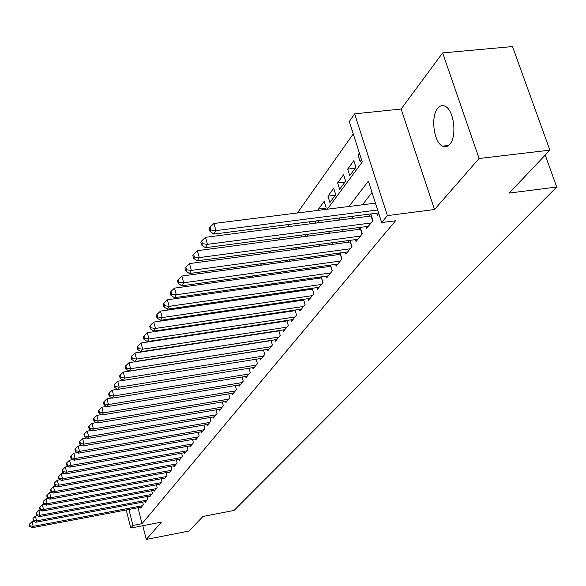 <?xml version="1.0" encoding="UTF-8"?>
<svg xmlns="http://www.w3.org/2000/svg" width="586" height="586" viewBox="0 0 586 586"><rect width="100%" height="100%" fill="white"/><g stroke="black" fill="none" stroke-linecap="round" stroke-linejoin="round"><path stroke-width="0.88" d="M437.647 108.395C430.468 116.665 433.83 142.457 442.547 146.141C445.206 147.423 447.631 146.786 449.836 144.229C457.095 136.501 454.062 110.476 445.404 106.403C442.54 104.887 439.954 105.553 437.647 108.395M327.31 209.217L362.258 161.992L349.293 121.551L354.618 113.852L387.397 215.611L381.676 222.577L368.382 181.103L348.985 206.484M401.132 109.033L434.519 209.517L479.092 158.498L549.873 150.148L512.516 46.565L442.642 52.908L401.132 109.033L354.618 113.852M353.248 133.894L297.395 212.982M289.33 224.394L287.682 226.731M279.771 237.931L278.306 240.011M270.534 251.013L269.23 252.852M261.605 263.663L260.462 265.282M252.962 275.896L251.965 277.303M244.596 287.741L243.739 288.949M236.495 299.204L235.777 300.23M228.65 310.316L228.049 311.166M221.039 321.091L220.563 321.773M213.663 331.537L213.289 332.064M206.506 341.675L206.235 342.056M479.092 158.498L442.642 52.908M142.794 525.73L146.295 539.435L161.414 522.133L130.795 528.052L126.224 509.952M549.873 150.148L509.212 193.08L556.7 187.015L234.07 510.428L202.924 516.464L189.146 531.011L146.295 539.435M376.652 213.187L377.311 215.238L378.754 213.458M365.876 226.628L366.506 228.606L372.945 220.644L370.806 213.934M355.453 239.623L356.054 241.535L362.28 233.829L360.244 227.368M345.374 252.2L345.945 254.046L351.974 246.589L350.025 240.355M335.61 264.374L336.159 266.154L341.99 258.931L340.129 252.918M326.153 276.167L326.673 277.881L332.328 270.893L330.541 265.077M316.982 287.587L317.487 289.25L322.967 282.474L321.26 276.856M308.097 298.662L308.58 300.274L313.891 293.703L312.25 288.275M299.475 309.408L299.937 310.968L305.094 304.588L303.519 299.336M291.103 319.831L291.55 321.34L296.553 315.151L295.044 310.067M282.979 329.955L283.404 331.42L288.268 325.406L286.81 320.483M275.083 339.785L275.501 341.199L280.218 335.368L278.819 330.592M267.414 349.337L267.809 350.714L272.395 345.037L271.054 340.415M259.957 358.625L260.338 359.958L264.799 354.442L263.502 349.952M252.705 367.649L253.071 368.946L257.408 363.584L256.163 359.225M245.651 376.432L246.003 377.692L250.222 372.469L249.021 368.242M238.78 384.98L239.125 386.203L243.234 381.127L242.069 377.018M232.093 393.301L232.43 394.488L236.422 389.543L235.301 385.559M225.581 401.41L225.903 402.56L229.793 397.748L228.716 393.865M219.237 409.306L219.545 410.427L223.339 405.732L222.292 401.959M213.055 416.998L213.348 418.089L217.047 413.518L216.036 409.848M207.019 424.498L207.312 425.561L210.916 421.1L209.942 417.532M201.145 431.816L201.423 432.849L204.939 428.498L203.994 425.026M195.402 438.951L195.68 439.961L199.108 435.713L198.193 432.329M189.805 445.909L190.069 446.898L193.417 442.752L192.53 439.456M184.341 452.707L184.597 453.667L187.864 449.623L187 446.407M179.001 459.343L179.25 460.281L182.444 456.333L181.609 453.198M173.793 465.826L174.035 466.734L177.148 462.881L176.342 459.82M168.702 472.155L168.936 473.041L171.976 469.276L171.193 466.295M163.721 478.337L163.948 479.209L166.929 475.524L166.16 472.616M158.857 484.388L159.084 485.237L161.992 481.633L161.245 478.791M154.103 490.299L154.316 491.127L157.165 487.611L156.44 484.834M149.452 496.078L149.664 496.891L152.441 493.449L151.745 490.738M144.903 501.733L145.108 502.524L147.826 499.155L147.145 496.51M244.274 317.744L238.795 318.447M246.64 307.679L246.025 308.529M254.742 296.575L253.994 297.6M263.092 285.111L262.213 286.32M271.721 273.281L270.695 274.688M280.892 262.477L280.518 261.217L279.456 262.675M325.787 208.14L318.55 209.048L324.146 201.372L326.109 207.7L324.754 209.532M335.273 195.27L327.94 196.171L333.72 188.245L335.727 194.655L329.918 202.529L327.94 196.171M345.073 181.982L337.639 182.869L343.608 174.679L345.659 181.184L339.66 189.322L337.639 182.869M355.189 168.255L347.652 169.134L353.819 160.667L355.922 167.259L349.725 175.668L347.652 169.134M229.712 338.459L229.998 338.078M237.081 328.468L237.469 327.94M232.261 329.2L232.137 328.746M238.839 319.048L238.7 318.572M244.413 318.22L244.245 317.634M251.328 307.753L251.116 307.02M258.426 296.955L258.17 296.077M265.714 285.822L265.407 284.781M273.201 274.336L272.842 273.127M277.112 272.527L277.456 273.699L278.453 272.344M286.268 261.737L287.462 260.125M285.301 261.869L284.884 260.477M295.417 249.336L296.772 247.497M293.352 249.614L292.868 248.017M304.867 236.51L306.397 234.437M301.636 236.942L301.087 235.133M314.645 223.251L316.359 220.922M310.155 223.83L309.533 221.801M318.923 210.271L318.55 209.048M359.386 153.041L358.002 154.931L360.126 161.56L361.511 159.678M137.974 507.732L142.039 523.679L395.543 220.768L381.676 222.577M372.022 192.472L362.426 204.792M353.57 216.146L351.761 218.468M343.074 229.624L341.455 231.69M332.921 242.648L331.486 244.479M323.098 255.247L321.839 256.858M313.591 267.443L312.499 268.849M304.383 279.251L303.445 280.46M295.469 290.693L294.67 291.718M286.825 301.783L286.166 302.632M278.438 312.543L277.911 313.224M270.307 322.981L269.897 323.509M262.411 333.112L262.11 333.485M140.45 507.264L140.647 508.04L143.314 504.744L142.647 502.158M277.412 330.812L277.112 331.193M285.507 320.681L285.082 321.209M293.835 310.25L293.293 310.932M302.427 299.497L301.746 300.347M311.276 288.415L310.463 289.433M320.41 276.98L319.451 278.182M329.837 265.18L328.717 266.579M339.572 252.998L338.283 254.602M349.622 240.406L348.157 242.238M360.016 227.397L358.368 229.463M370.762 213.941L368.916 216.263M556.7 187.015L545.214 155.056M434.519 209.517L387.397 215.611M142.039 523.679L132.949 525.43L130.795 528.052M231.91 338.122L232.188 337.741M239.3 328.131L239.689 327.603M246.911 317.846L247.417 317.165M254.756 307.247L255.386 306.397M262.843 296.318L263.605 295.293M271.186 285.045L272.08 283.836M279.793 273.413L280.833 272.007M288.678 261.407L289.88 259.796M297.864 249.006L299.219 247.167M307.35 236.187L308.888 234.107M317.158 222.929L318.887 220.6M128.898 509.446L132.949 525.43M340.29 217.853L338.518 220.175M329.984 231.338L328.402 233.411M320.015 244.377L318.616 246.215M310.375 256.99L309.144 258.602M301.05 269.194L299.973 270.6M292.011 281.009L291.088 282.218M283.265 292.458L282.481 293.476M274.783 303.555L274.131 304.398M266.557 314.316L266.037 314.997M258.58 324.754L258.177 325.281M250.83 334.884L250.544 335.265M359.921 154.711L358.002 154.931M33.863 521.306L32.047 521.643L33.146 526.353L142.53 505.711M30.069 525.818L29.63 523.935L29.74 526.36L30.069 525.818L33.146 526.353L32.311 527.7L141.424 507.08M32.047 521.643L29.63 523.935M29.74 526.36L32.311 527.7M37.365 515.761L35.416 516.12L36.53 520.873L147.027 500.144M33.417 520.339L32.97 518.434L33.08 520.888L33.417 520.339L36.53 520.873L35.68 522.258L145.899 501.55M35.416 516.12L32.97 518.434M33.08 520.888L35.68 522.258M40.939 510.084L38.859 510.472L39.995 515.277L151.627 494.452M36.845 514.735L36.391 512.816L36.046 513.38L36.493 515.299L36.845 514.735L39.995 515.277L39.123 516.691L150.47 495.888M38.859 510.472L36.391 512.816M36.493 515.299L39.123 516.691M44.602 504.282L42.382 504.693L43.532 509.549L156.33 488.636M40.346 509L39.885 507.058L39.533 507.644L39.995 509.578L40.346 509L43.532 509.549L42.639 510.992L155.144 490.101M42.382 504.693L39.885 507.058M39.995 509.578L42.639 510.992M48.352 498.349L45.994 498.781L47.158 503.689L161.135 482.688M43.928 503.14L43.467 501.177L43.1 501.77L43.569 503.733L43.928 503.14L47.158 503.689L46.243 505.161L159.927 484.19M45.994 498.781L43.467 501.177M43.569 503.733L46.243 505.161M52.198 492.277L49.685 492.731L50.865 497.69L166.058 476.608M47.598 497.133L47.129 495.155L46.755 495.763L47.232 497.741L47.598 497.133L50.865 497.69L49.927 499.199L164.812 478.139M49.685 492.731L47.129 495.155M47.232 497.741L49.927 499.199M56.131 486.05L53.465 486.534L54.666 491.544L171.09 470.382M51.356 490.987L50.879 488.988L50.499 489.61L50.975 491.61L51.356 490.987L54.666 491.544L53.707 493.09L169.815 471.95M53.465 486.534L50.879 488.988M50.975 491.61L53.707 493.09M60.16 479.685L57.333 480.19L58.549 485.252L176.239 464.009M55.201 484.695L54.718 482.674L54.33 483.311L54.813 485.333L55.201 484.695L58.549 485.252L57.567 486.841L174.936 465.614M57.333 480.19L54.718 482.674M54.813 485.333L57.567 486.841M64.299 473.158L61.296 473.693L62.534 478.813L181.506 457.49M59.142 478.249L58.644 476.206L58.248 476.858L58.739 478.901L59.142 478.249L62.534 478.813L61.53 480.439L180.18 459.131M61.296 473.693L58.644 476.206M58.739 478.901L61.53 480.439M68.533 466.471L65.361 467.035L66.614 472.206L186.905 450.81M63.178 471.642L62.68 469.576L62.27 470.243L62.768 472.316L63.178 471.642L66.614 472.206L65.588 473.876L185.542 452.495M65.361 467.035L62.68 469.576M62.768 472.316L65.588 473.876M72.876 459.622L69.522 460.208L70.796 465.438L192.435 443.968M67.317 464.874L66.804 462.786L66.386 463.467L66.899 465.562L67.317 464.874L70.796 465.438L69.741 467.152L191.043 445.697M69.522 460.208L66.804 462.786M66.899 465.562L69.741 467.152M77.337 452.597L73.792 453.212L75.089 458.501L198.105 436.958M71.558 457.937L71.038 455.82L70.613 456.523L71.133 458.633L71.558 457.937L75.089 458.501L74.004 460.252L196.669 438.724M73.792 453.212L71.038 455.82M71.133 458.633L74.004 460.252M81.915 445.389L78.172 446.034L79.491 451.388L203.906 429.772M75.909 450.817L75.382 448.678L74.942 449.396L75.469 451.535L75.909 450.817L79.491 451.388L78.377 453.183L202.441 431.589M78.172 446.034L75.382 448.678M75.469 451.535L78.377 453.183M86.618 437.998L82.663 438.672L84.003 444.085L209.861 422.411M80.377 443.514L79.843 441.346L79.388 442.086L79.923 444.254L80.377 443.514L84.003 444.085L82.86 445.931L208.36 424.271M82.663 438.672L79.843 441.346M79.923 444.254L82.86 445.931M91.445 430.41L87.27 431.12L88.633 436.592L215.963 414.859M84.955 436.013L84.413 433.823L83.952 434.585L84.494 436.775L84.955 436.013L88.633 436.592L87.461 438.482L214.425 416.763M87.27 431.12L84.413 433.823M84.494 436.775L87.461 438.482M96.404 422.623L92.002 423.363L93.386 428.901L222.226 407.109M89.658 428.322L89.109 426.103L88.633 426.886L89.182 429.099L89.658 428.322L93.386 428.901L92.185 430.842L220.644 409.065M92.002 423.363L89.109 426.103M89.182 429.099L92.185 430.842M101.495 414.624L96.858 415.393L98.272 420.997L228.657 399.161M94.485 420.418L93.928 418.177L93.438 418.975L94.002 421.217L94.485 420.418L98.272 420.997L97.042 422.997L227.031 401.168M96.858 415.393L93.928 418.177M94.002 421.217L97.042 422.997M106.74 406.406L101.854 407.211L103.29 412.881L235.25 390.994M99.452 412.302L98.88 410.032L98.375 410.852L98.946 413.123L99.452 412.302L103.29 412.881L102.023 414.932L233.587 393.06M101.854 407.211L98.88 410.032M98.946 413.123L102.023 414.932M112.124 397.96L106.982 398.802L108.447 404.545L242.025 382.614M104.55 403.959L103.971 401.659L103.451 402.509L104.037 404.801L104.55 403.959L108.447 404.545L107.143 406.647L240.319 384.731M106.982 398.802L103.971 401.659M104.037 404.801L107.143 406.647M117.669 389.28L112.263 390.151L113.75 395.968L248.984 374M109.794 395.374L109.201 393.052L108.674 393.924L109.26 396.246L109.794 395.374L113.75 395.968L112.409 398.136L247.226 376.175M112.263 390.151L109.201 393.052M109.26 396.246L112.409 398.136M263.532 350.047L123.265 372.11L124.811 378.065L123.397 380.365L117.683 381.259L119.2 387.148L256.141 365.151M115.186 386.555L114.585 384.196L114.036 385.097L114.644 387.449L115.186 386.555L119.2 387.148L117.823 389.375L254.331 367.393M117.683 381.259L114.585 384.196M114.644 387.449L117.823 389.375M120.738 377.472L120.123 375.091L119.559 376.014L120.174 378.395L120.738 377.472L124.811 378.065L263.488 356.061M261.634 358.354L123.397 380.365L120.174 378.395M123.265 372.11L120.123 375.091M271.113 340.613L129.015 362.69L130.59 368.726L271.054 346.7M126.451 368.133L125.822 365.715L125.243 366.668L125.865 369.077L126.451 368.133L130.59 368.726L129.125 371.085L269.142 349.066M129.015 362.69L125.822 365.715M125.865 369.077L129.125 371.085M278.914 330.914L134.934 352.992L136.538 359.101L278.833 337.075M132.333 358.507L131.689 356.061L131.096 357.042L131.733 359.482L132.333 358.507L136.538 359.101L135.029 361.533L276.863 339.506M134.934 352.992L131.689 356.061M131.733 359.482L135.029 361.533M286.942 320.93L141.028 342.993L142.662 349.19L286.84 327.171M138.391 348.589L137.739 346.114L137.124 347.124L137.776 349.593L138.391 348.589L142.662 349.19L141.116 351.695L284.818 329.676M141.028 342.993L137.739 346.114M137.776 349.593L141.116 351.695M295.212 310.646L147.313 332.694L148.983 338.972L295.088 316.967M144.639 338.371L143.973 335.859L143.336 336.899L144.002 339.411L144.639 338.371L148.983 338.972L147.386 341.557L293 319.546M147.313 332.694L143.973 335.859M144.002 339.411L147.386 341.557M305.072 304.617L303.702 300.054L153.788 322.073L155.495 328.438L303.577 306.463M151.078 327.83L150.397 325.289L149.745 326.365L150.426 328.9L151.078 327.83L155.495 328.438L153.847 331.097L301.431 309.115M153.788 322.073L150.397 325.289M150.426 328.9L153.847 331.097M313.84 293.762L312.448 289.147L160.476 311.115L162.212 317.561L312.331 295.63M157.722 316.96L157.026 314.382L156.359 315.488L157.048 318.066L157.722 316.96L162.212 317.561L160.513 320.315L310.119 298.369M160.476 311.115L157.026 314.382M157.048 318.066L160.513 320.315M322.886 282.577L321.458 277.896L167.376 299.805L169.149 306.346L321.355 284.466M164.578 305.738L163.875 303.123L163.179 304.266L163.882 306.881L164.578 305.738L169.149 306.346L167.398 309.181L319.077 287.286M167.376 299.805L163.875 303.123M163.882 306.881L167.398 309.181M332.211 271.04L330.753 266.3L174.503 288.129L176.313 294.751L330.672 272.944M171.661 294.15L170.944 291.498L170.226 292.678L170.944 295.329L171.661 294.15L176.313 294.751L174.503 297.688L328.314 275.86M174.503 288.129L170.944 291.498M170.944 295.329L174.503 297.688M341.836 259.129L340.349 254.324L181.865 276.057L183.718 282.782L340.276 261.056M178.986 282.174L178.247 279.485L177.499 280.709L178.239 283.39L178.986 282.174L183.718 282.782L181.843 285.807L337.851 264.059M181.865 276.057L178.247 279.485M178.239 283.39L181.843 285.807M351.776 246.831L350.252 241.959L189.476 263.583L191.373 270.402L350.201 248.779M186.553 269.794L185.791 267.07L185.03 268.329L185.784 271.054L186.553 269.794L191.373 270.402L189.432 273.53L347.688 251.885M189.476 263.583L185.791 267.07M185.784 271.054L189.432 273.53M362.045 234.122L360.485 229.185L197.343 250.676L199.291 257.591L360.456 236.092M194.376 256.99L193.6 254.221L192.809 255.525L193.585 258.287L194.376 256.99L199.291 257.591L197.284 260.836L357.863 239.3M197.343 250.676L193.6 254.221M193.585 258.287L197.284 260.836M372.659 220.988L371.063 215.985L205.496 237.315L207.481 244.34L371.055 222.98M202.478 243.732L201.687 240.927L200.866 242.282L201.657 245.08L202.478 243.732L207.481 244.34L205.408 247.695L368.367 226.299M371.063 215.985L371.436 215.926M205.496 237.315L201.687 240.927M201.657 245.08L205.408 247.695M375.45 203.152L213.934 223.486L215.97 230.606L377.633 209.978M210.872 230.005L210.059 227.163L209.209 228.555L210.015 231.404L210.872 230.005L215.97 230.606L213.817 234.085L378.585 212.938M213.934 223.486L210.059 227.163M210.015 231.404L213.817 234.085M442.547 146.141L448.62 145.453"/></g></svg>
